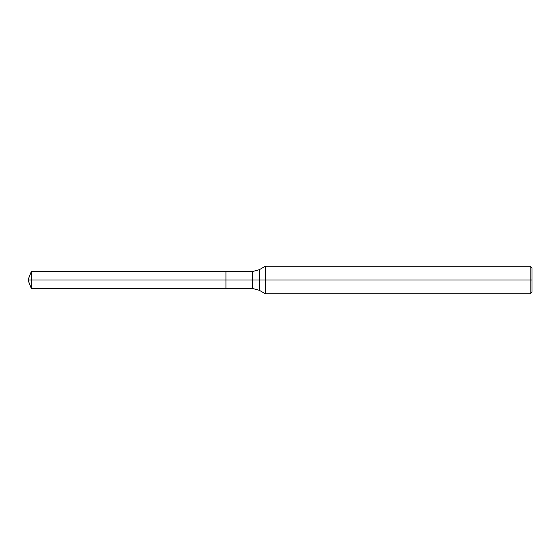 <?xml version="1.0" encoding="UTF-8"?>
<svg xmlns="http://www.w3.org/2000/svg" width="560" height="560" viewBox="0 0 560 560"><rect width="100%" height="100%" fill="white"/><g stroke="black" fill="none" stroke-linecap="round" stroke-linejoin="round"><path stroke-width="0.84" d="M265.3 293.748L265.3 266.252L530.166 266.252L530.166 293.748L265.3 293.748L259.364 290.318L259.364 269.682L265.3 266.252M252.49 271.523L252.49 288.477L225.932 288.477L225.932 271.523L31.339 271.523L225.932 271.523L225.932 288.477L225.932 271.523L252.49 271.523L259.364 269.682M530.166 293.748L532 291.914L532 268.086L530.166 266.252M225.932 280L28 280L31.339 288.477L225.932 288.477L31.339 288.477L31.339 271.523L31.339 288.477L28 280L31.339 271.523L28 280L532 280M252.49 288.477L259.364 290.318"/></g></svg>
